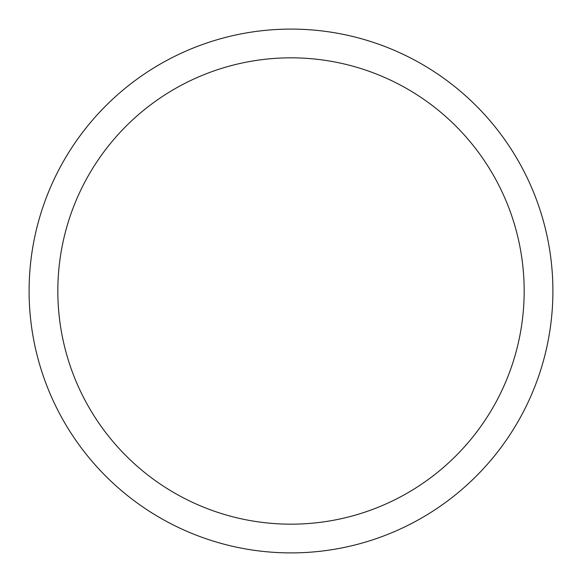 <?xml version="1.0" encoding="UTF-8"?>
<svg xmlns="http://www.w3.org/2000/svg" width="582" height="582" viewBox="0 0 582 582"><rect width="100%" height="100%" fill="white"/><g stroke="black" fill="none" stroke-linecap="round" stroke-linejoin="round"><path stroke-width="0.87" d="M29.1 291A261.9 261.9 0 0 0 291 552.9A261.9 261.9 0 0 0 552.9 291A261.9 261.9 0 0 0 291 29.1A261.9 261.9 0 0 0 29.1 291A261.9 261.9 0 0 1 291 29.1A261.9 261.9 0 0 1 552.9 291M57.829 291A233.171 233.171 0 0 0 291 524.171A233.171 233.171 0 0 0 524.171 291A233.171 233.171 0 0 0 291 57.829A233.171 233.171 0 0 0 57.829 291"/></g></svg>
